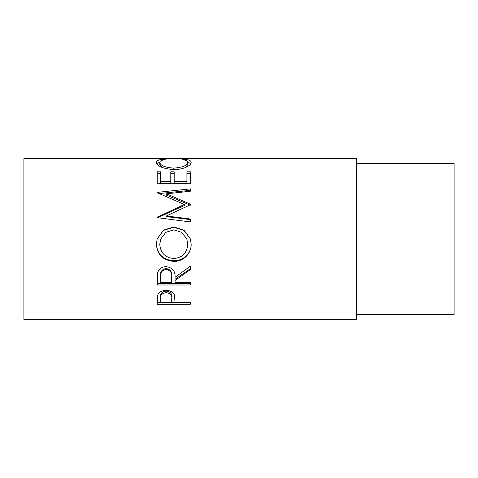 <?xml version="1.0" encoding="UTF-8"?>
<svg xmlns="http://www.w3.org/2000/svg" width="478" height="478" viewBox="0 0 478 478"><rect width="100%" height="100%" fill="white"/><g stroke="black" fill="none" stroke-linecap="round" stroke-linejoin="round"><path stroke-width="0.72" d="M157.214 304.241L157.71 295.099C158.983 292.094 161.779 290.522 166.093 290.391C170.526 290.528 173.329 292.166 174.488 295.29L175.032 302.46L190.31 302.46L190.31 304.241L157.214 304.241M175.032 280.484L175.032 282.528L190.31 282.528L190.31 284.996L157.214 284.996L157.668 272.771C158.851 268.863 161.654 266.814 166.063 266.61C172.474 267.59 175.462 271.151 175.032 277.294L190.31 266.21L190.31 269.634L175.032 280.484L175.032 279.266L190.31 268.738L190.31 266.21M156.366 244.479L157.131 239L163.452 230.157L173.747 226.925L184.048 230.181L190.411 239L191.158 244.216C191.559 253.483 183.188 261.723 173.908 261.37C163.279 260.576 157.429 254.947 156.366 244.479M166.44 215.96L190.31 219.008L190.31 221.917L190.31 219.599L166.44 216.642L166.44 215.96L190.31 204.775L190.31 204.166L166.493 193.829L190.31 191.242L190.31 188.876L157.214 192.383L157.214 192.736L157.214 192.383M190.31 221.917L157.214 217.675L157.214 217.269L184.365 204.488L157.214 192.736M157.214 183.755L157.214 171.805L160.608 171.805L160.608 181.634L170.789 181.634L170.789 171.805L174.183 171.805L174.183 181.634L186.916 181.634L186.916 171.805L190.31 171.805L190.31 183.755L157.214 183.755L157.214 173.777L160.608 173.777M163.285 159.276L165.274 159.646C161.582 160.088 159.742 161.014 159.76 162.43C160.375 165.543 165.053 167.437 173.795 168.125C182.608 167.419 187.262 165.502 187.764 162.365C187.717 160.99 185.876 160.082 182.243 159.646L184.215 159.276C188.846 159.652 191.158 160.68 191.158 162.359C191.272 164.085 189.342 165.812 185.368 167.551C181.963 168.895 178.031 169.565 173.568 169.571C162.855 168.662 157.119 166.266 156.366 162.371C156.342 160.68 158.648 159.646 163.285 159.276L163.285 159.975M356.713 319.37L356.713 158.63L23.9 158.63L23.9 319.37L356.713 319.37M356.713 314.638L454.1 314.638L454.1 163.362L356.713 163.362M159.76 162.43L159.76 164.683L162.06 167.473M173.795 168.125L173.795 169.565M185.416 167.533L187.764 164.623L187.764 162.365M184.215 159.276L184.215 159.981M187.734 162.126L190.83 163.613M156.7 163.601L159.795 162.114M160.608 181.634L160.608 183.325L170.789 183.325L170.789 181.634M170.789 173.777L174.183 173.777M174.183 181.634L174.183 183.325L186.916 183.325L186.916 181.634M186.916 173.777L190.31 173.777L190.31 183.755M166.493 193.829L166.493 195.155L190.31 205.193L190.31 204.166M190.31 191.242L190.31 190.352L159.186 193.548M157.214 217.269L157.214 217.908L184.365 205.504L184.365 204.488M173.747 226.925L173.747 227.277L184.03 230.426L190.411 239M191.158 244.061C191.559 253.059 183.188 261.048 173.908 260.713C163.279 259.942 157.429 254.481 156.366 244.318M173.908 261.37L173.908 260.713M157.131 239L163.452 230.42L173.747 227.277M160.745 239L159.76 244.336C160.53 252.999 165.245 257.72 173.896 258.502C182.459 257.672 187.083 252.952 187.764 244.336L186.826 239L181.76 232.32L173.741 229.87L165.788 232.332L160.745 239L159.76 244.336M187.764 244.336L186.826 239M157.214 279.415L157.214 283.645L190.31 283.645L190.31 282.528M171.686 276.194L171.686 277.318C172.283 272.986 170.407 270.339 166.057 269.377L166.057 268.487C161.815 269.401 159.999 271.928 160.608 276.069L160.608 282.528L171.638 282.528L171.686 276.194C172.283 271.988 170.407 269.419 166.057 268.487M166.057 269.377C161.815 270.321 159.999 272.926 160.608 277.192M190.31 304.241L190.31 302.46M175.032 302.323L171.644 302.323M160.608 302.323L157.214 302.323L157.214 300.244M171.71 296.987L171.71 296.975C172.295 293.779 170.425 291.801 166.105 291.06C161.869 291.765 160.034 293.689 160.608 296.82L160.608 302.46L171.638 302.46L171.71 298.744C172.295 295.44 170.425 293.402 166.105 292.638L166.105 291.06M166.105 292.638C161.869 293.367 160.034 295.344 160.608 298.571"/></g></svg>
